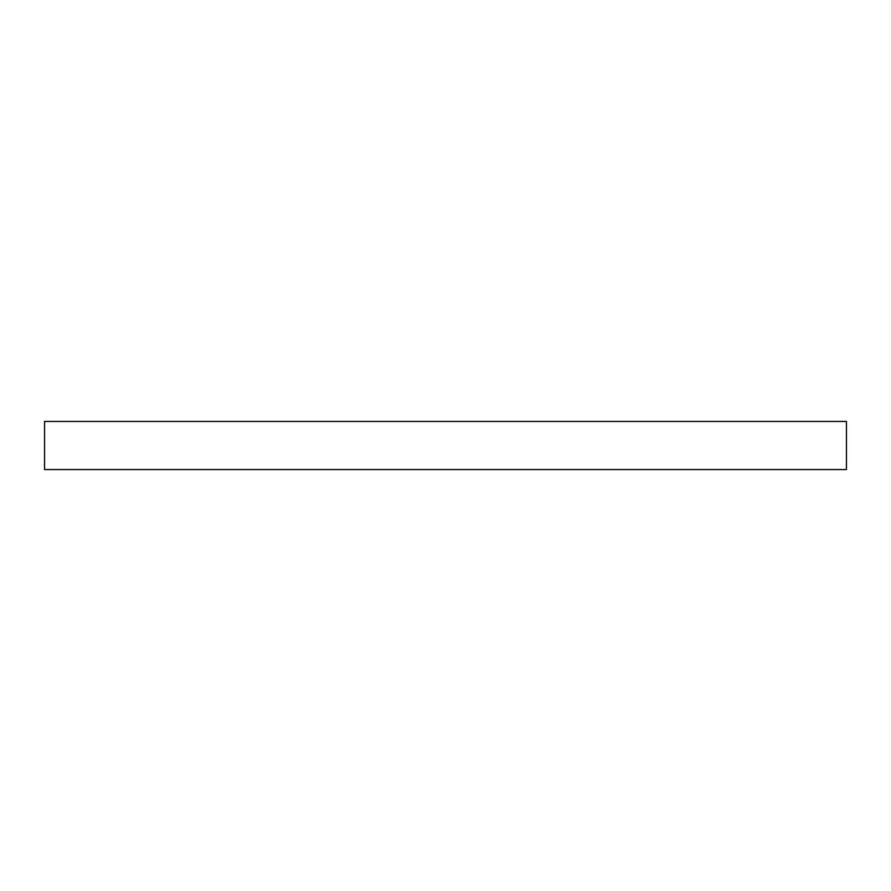 <?xml version="1.0" encoding="UTF-8"?>
<svg xmlns="http://www.w3.org/2000/svg" width="891" height="891" viewBox="0 0 891 891"><rect width="100%" height="100%" fill="white"/><g stroke="black" fill="none" stroke-linecap="round" stroke-linejoin="round"><path stroke-width="1.34" d="M846.45 469.557L44.55 469.557L44.55 421.443L846.45 421.443L846.45 469.557"/></g></svg>
